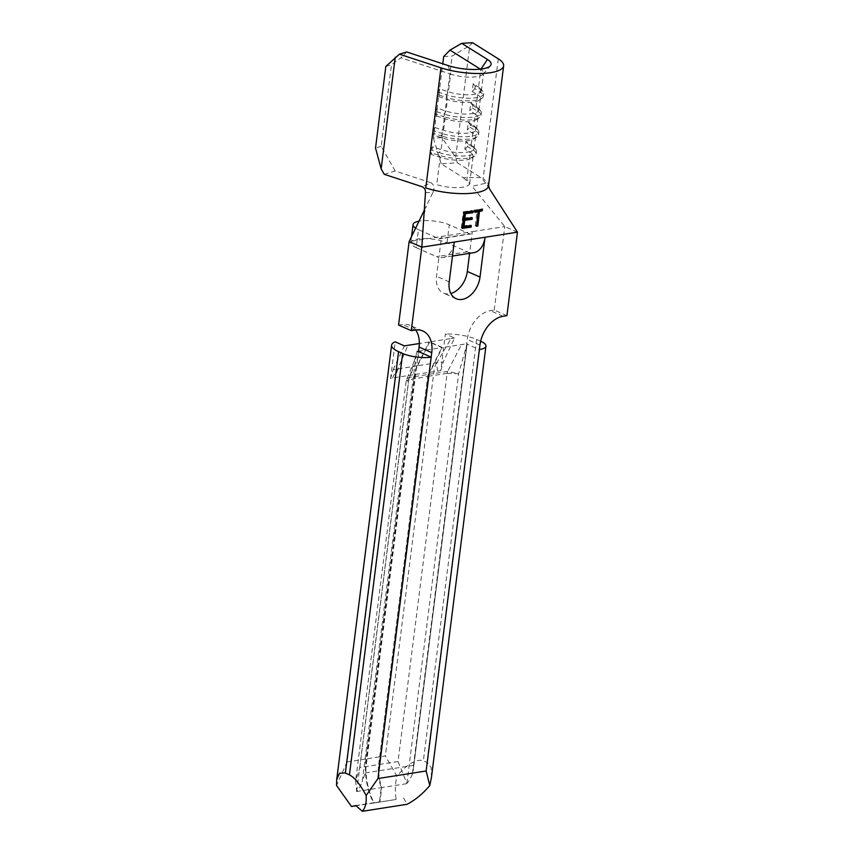 <?xml version="1.0" encoding="UTF-8"?>
<svg xmlns="http://www.w3.org/2000/svg" width="854" height="854" viewBox="0 0 854 854"><rect width="100%" height="100%" fill="white"/><g stroke="black" fill="none" stroke-linecap="round" stroke-linejoin="round"><path stroke-width="0.64" stroke-dasharray="4.27 3.2" d="M498.277 58.809L483.097 178.934A39.967 11.753 -172.8 0 1 488.435 184.848A39.967 11.753 -172.8 0 1 488.477 185.958M517.46 232.16L504.767 226.556L472.059 186.321L485.841 183.194L489.513 188.873M485.841 183.194L480.909 177.557L463.295 177.675L441.123 163.776L457.392 162.826L480.909 177.557M356.705 791.252L408.447 381.61L416.186 354.506L362.203 781.784A34.683 23.239 81.1 0 1 356.705 791.252L355.638 781.015L359.801 767.543L378.674 764.576L427.715 376.379L406.258 380.35L408.447 381.61L406.696 378.802L409.344 377.415L420.99 350.877L441.881 347.589L429.188 341.984L419.314 343.532M437.75 370.988A24.392 9.49 63.5 0 1 436.874 362.672L417.606 365.768A24.392 16.333 -98.9 0 0 415.044 374.468L440.76 370.7L445.393 333.967L454.531 338.003L443.333 361.84L436.874 362.672L451.061 338.547L429.69 341.899L442.383 347.514L467.117 343.746L413.251 770.148L467.117 343.746M440.76 370.7L443.333 361.84M417.104 365.854L393.171 369.665L390.577 378.578L395.669 377.511L347.108 761.928L365.982 758.96L414.553 374.554A24.392 16.333 81.1 0 1 417.104 365.854L429.188 341.984M408.65 379.368A5.423 3.843 85.4 0 1 409.344 377.415L428.281 374.447L441.881 347.589M428.281 374.447A5.423 3.629 -98.9 0 0 427.715 376.379M365.982 758.96A53.653 35.943 -98.9 0 0 373.582 803.016L379.475 801.831L381.268 787.655A34.683 23.239 81.1 0 1 378.674 764.576M356.428 791.551L381.759 787.58A34.683 23.239 -98.9 0 1 379.176 764.501L428.217 376.304A5.423 3.629 81.1 0 1 428.783 374.372L442.383 347.514M415.044 374.468L366.483 758.886L385.367 755.929L396.843 776.04C395.124 784.495 394.9 792.298 396.192 799.472L374.073 802.941A53.653 35.943 81.1 0 1 366.483 758.886M428.783 374.372L447.667 371.405L458.63 373.732L447.09 373.347L398.049 761.533L406.878 783.374A34.683 23.239 81.1 0 0 412.386 773.916L413.251 770.148M417.606 365.768L429.69 341.899M406.6 783.673L381.759 787.58L379.977 801.757L355.808 805.546M506.913 315.67L494.22 310.055L490.367 310.664A27.093 18.468 113.9 0 0 467.255 339.476L466.679 343.97L479.372 349.585M473.554 252.72A22.353 14.977 81.1 0 1 469.7 252.592L469.615 253.339M416.208 247.649L436.597 256.67A22.353 14.977 -98.9 0 0 438.903 257.428L441.55 236.473A3.384 2.274 81.1 0 1 439.81 238.821A3.384 2.274 81.1 0 1 438.871 238.682L418.481 229.662L416.208 247.649A20.998 6.17 -172.8 0 1 410.774 242.6A20.998 6.17 -172.8 0 1 417.553 239.013A20.998 6.17 -172.8 0 1 447.016 242.814L467.405 251.834A22.353 14.977 81.1 0 0 469.7 252.592L472.347 231.637L409.13 241.554M494.22 310.055L504.767 226.556L472.347 231.637A3.384 2.274 -98.9 0 1 470.607 233.985L439.81 238.821M415.684 329.996A27.093 18.468 113.9 0 0 410.144 325.374A27.093 18.468 113.9 0 0 402.426 324.467L398.572 325.064M452.481 256.029L442.746 257.556A22.353 14.977 -98.9 0 1 438.903 257.428L436.511 276.301A20.998 14.315 113.9 0 0 443.418 293.093A20.998 14.315 113.9 0 0 449.407 293.797A20.998 14.315 113.9 0 0 450.837 293.488M384.236 174.301L395.178 170.992L430.992 182.735L422.228 186.77M473.308 146.557L475.571 149.204A23.709 6.971 -172.8 0 0 473.255 147.315L467.875 143.942L467.554 146.514L472.924 149.888L470.276 152.588L464.907 149.215L465.878 141.508L471.259 144.881L473.255 147.315L472.924 149.888A23.709 6.971 -172.8 0 1 476.116 154.051A23.709 6.971 -172.8 0 1 474.707 156.036A23.709 6.971 -172.8 0 1 438.924 155.214L440.162 157.317L436.714 184.613A20.998 6.17 7.2 0 0 458.022 187.592A20.998 6.17 7.2 0 0 469.657 183.578A20.998 6.17 7.2 0 0 469.519 182.596A20.998 6.17 7.2 0 0 466.828 179.895L470.276 152.588A20.998 6.17 -172.8 0 1 473.105 156.282A20.998 6.17 -172.8 0 1 471.856 158.033A20.998 6.17 -172.8 0 1 440.162 157.317L431.473 154.467L432.444 146.76L441.134 149.61A20.998 6.17 -172.8 0 0 462.441 152.578A20.998 6.17 -172.8 0 0 474.077 148.575A20.998 6.17 -172.8 0 0 473.308 146.557A20.998 6.17 -172.8 0 0 471.259 144.881L472.71 133.32A20.998 6.17 -172.8 0 1 475.539 137.014A20.998 6.17 -172.8 0 1 474.29 138.764A20.998 6.17 -172.8 0 1 442.596 138.038L433.907 135.199L434.878 127.481L443.568 130.331A20.998 6.17 -172.8 0 0 464.875 133.309A20.998 6.17 -172.8 0 0 476.511 129.296A20.998 6.17 -172.8 0 0 475.742 127.289A20.998 6.17 -172.8 0 0 473.692 125.613L475.144 114.052A20.998 6.17 -172.8 0 1 477.973 117.735A20.998 6.17 -172.8 0 1 476.724 119.496A20.998 6.17 -172.8 0 1 445.03 118.77L436.341 115.92L437.312 108.212L446.001 111.063A20.998 6.17 -172.8 0 0 467.309 114.041A20.998 6.17 -172.8 0 0 478.945 110.027A20.998 6.17 -172.8 0 0 478.176 108.02A20.998 6.17 -172.8 0 0 476.126 106.334L477.578 94.773L472.209 91.41L473.18 83.703L478.56 87.065A20.998 6.17 -172.8 0 1 480.61 88.741A20.998 6.17 -172.8 0 1 481.378 90.759A20.998 6.17 -172.8 0 1 469.743 94.773A20.998 6.17 -172.8 0 1 448.435 91.794L439.757 88.944L437.867 91.986L437.536 94.559L438.775 96.651L439.757 88.944M473.18 83.703L475.176 86.126L480.556 89.499A23.709 6.971 -172.8 0 1 482.873 91.399A23.709 6.971 -172.8 0 1 483.748 93.662A23.709 6.971 -172.8 0 1 470.607 98.189A23.709 6.971 -172.8 0 1 446.546 94.837L448.435 91.794L450.666 74.127A20.998 6.17 7.2 0 0 483.076 74.213A20.998 6.17 7.2 0 0 483.61 73.092A20.998 6.17 7.2 0 0 480.791 69.398L478.56 87.065L480.556 89.499L480.236 92.072L477.578 94.773A20.998 6.17 -172.8 0 1 480.407 98.466A20.998 6.17 -172.8 0 1 479.158 100.228A20.998 6.17 -172.8 0 1 447.464 99.502L438.775 96.651M395.178 170.992L381.194 146.322L391.495 64.744L400.921 57.805L406.707 51.966M448.243 65.598L450.666 74.127L400.921 57.805M385.827 66.463L391.495 64.744M381.194 146.322L375.525 148.041M480.994 69.089L480.407 69.163M457.392 162.826L455.684 157.168L441.817 137.643L433.394 138.135L442.778 63.804M433.394 138.135L441.123 163.776M468.312 122.239L473.692 125.613L475.689 128.047L475.358 130.609L472.71 133.32L467.341 129.947L468.312 122.239L470.308 124.673L469.988 127.246L467.341 129.947M470.746 102.971L476.126 106.334L478.123 108.768L477.792 111.34L475.144 114.052L469.775 110.678L470.746 102.971L472.742 105.405L472.422 107.967L469.775 110.678M443.696 56.556L452.118 56.065L469.785 45.55L472.561 42.7M441.817 137.643L452.118 56.065M455.684 157.168L469.785 45.55M475.571 149.204A23.709 6.971 -172.8 0 1 476.447 151.478A23.709 6.971 -172.8 0 1 463.306 156.004A23.709 6.971 -172.8 0 1 439.244 152.652L438.924 155.214L430.235 152.364L431.473 154.467M469.988 127.246L475.358 130.609A23.709 6.971 -172.8 0 1 478.55 134.783A23.709 6.971 -172.8 0 1 477.14 136.757A23.709 6.971 -172.8 0 1 441.358 135.946L442.596 138.038L441.134 149.61L439.244 152.652L430.565 149.802L430.235 152.364M432.444 146.76L430.565 149.802M467.554 146.514L464.907 149.215M465.878 141.508L467.875 143.942M470.308 124.673L475.689 128.047A23.709 6.971 -172.8 0 1 478.005 129.936A23.709 6.971 -172.8 0 1 478.88 132.21A23.709 6.971 -172.8 0 1 465.74 136.736A23.709 6.971 -172.8 0 1 441.678 133.373L441.358 135.946L432.668 133.096L433.907 135.199M472.422 107.967L477.792 111.34A23.709 6.971 -172.8 0 1 480.983 115.503A23.709 6.971 -172.8 0 1 479.574 117.489A23.709 6.971 -172.8 0 1 443.792 116.678L445.03 118.77L443.568 130.331L441.678 133.373L432.999 130.523L432.668 133.096M434.878 127.481L432.999 130.523M472.742 105.405L478.123 108.768A23.709 6.971 -172.8 0 1 480.439 110.668A23.709 6.971 -172.8 0 1 481.314 112.941A23.709 6.971 -172.8 0 1 468.173 117.468A23.709 6.971 -172.8 0 1 444.112 114.105L443.792 116.678L435.102 113.828L436.341 115.92M475.176 86.126L474.856 88.699L480.236 92.072A23.709 6.971 -172.8 0 1 483.417 96.235A23.709 6.971 -172.8 0 1 482.008 98.221A23.709 6.971 -172.8 0 1 446.226 97.409L447.464 99.502L446.001 111.063L444.112 114.105L435.433 111.255L435.102 113.828M437.312 108.212L435.433 111.255M437.867 91.986L446.546 94.837L446.226 97.409L437.536 94.559M474.856 88.699L472.209 91.41M425.452 192.662L432.914 192.46C434.825 188.115 434.184 184.87 430.992 182.735M424.278 210.276L432.914 192.46M463.295 177.675L469.903 183.674M438.871 238.682L469.679 233.847L449.279 224.826A20.998 6.17 7.2 0 0 419.826 221.026A20.998 6.17 7.2 0 0 419.004 221.175M415.62 228.146A20.998 6.17 7.2 0 0 418.481 229.662M469.679 233.847A3.384 2.274 -98.9 0 0 470.607 233.985M442.746 257.556A22.353 14.977 -98.9 0 0 454.243 242.088M418.524 351.261L420.99 350.877M431.451 777.407L431.131 767.554L427.448 762.633L423.136 760.733C416.496 758.662 407.732 763.764 396.843 776.04M396.192 799.472L374.073 802.941M393.171 369.665L404.348 345.881M390.577 378.578L395.21 341.835M418.492 351.538L365.256 772.934L362.203 781.784M417.168 351.474L416.186 354.506M406.878 783.374L458.63 373.732L467.095 343.639M480.653 341.216L476.607 339.433A27.093 7.964 7.2 0 0 445.393 333.967M454.531 338.003L451.061 338.547M347.108 761.928L336.54 785.499M373.582 803.016L356.065 805.77M403.632 798.042L407.07 804.287M428.217 376.304L447.09 373.347A5.423 3.629 -98.9 0 1 447.667 371.405L461.47 344.525M392.626 378.066A24.392 20.197 -70.9 0 1 397.932 368.789L407.966 345.315M462.409 227.708L461.277 227.89L462.334 228.36M461.277 227.89L463.306 211.835L463.968 212.123M463.306 211.835L471.75 210.511L473.105 211.109M471.75 210.511L471.643 211.322M463.903 218.197L470.917 217.097L472.273 217.695M470.917 217.097L470.81 217.919M462.921 226.022L469.924 224.922L471.291 225.52M469.924 224.922L469.828 225.744M475.166 211.589L473.735 211.813L475.059 212.39M473.735 211.813L473.949 210.159L475.262 210.746M473.949 210.159L482.446 209.059M476.585 225.488L475.262 225.702L476.5 226.246M475.262 225.702L477.076 211.28M409.408 377.415A5.423 3.629 81.1 0 0 408.842 379.347L359.801 767.543M398.231 368.811A24.392 16.333 -98.9 0 0 395.669 377.511L414.553 374.554M379.176 764.501L398.049 761.533M436.479 362.811A24.392 16.333 81.1 0 0 433.928 371.511L385.367 755.929M503.059 316.279L490.367 310.664M365.256 772.934L413.453 765.365M415.119 330.071L402.426 324.467M467.405 251.834L436.597 256.67M447.016 242.814L449.279 224.826M449.204 281.916L436.511 276.301M479.937 345.091L467.255 339.476M466.369 346.628L412.386 773.916M480.685 341.237L427.448 762.633M476.607 339.433L423.37 760.829M447.667 371.405A5.423 3.608 -99.3 0 0 447.112 373.337M488.435 184.848L488.541 185.403M414.436 360.634L406.258 380.35L355.638 781.015M481.378 90.759L483.61 73.092M478.945 110.027L480.407 98.466M476.511 129.296L477.973 117.735M474.077 148.575L475.539 137.014M469.657 183.578L473.105 156.282M483.076 74.213L490.409 65.715M476.447 151.478L476.116 154.051M471.856 158.033L474.707 156.036M478.88 132.21L478.55 134.783M475.742 127.289L478.005 129.936M474.29 138.764L477.14 136.757M481.314 112.941L480.983 115.503M478.176 108.02L480.439 110.668M476.724 119.496L479.574 117.489M483.748 93.662L483.417 96.235M480.61 88.741L482.873 91.399M479.158 100.228L482.008 98.221M423.99 214.621L426.306 206.092M469.519 182.596L470.074 183.877M456.111 298.697L443.418 293.093M411.532 236.59L410.774 242.6M422.837 330.989L410.144 325.374"/><path stroke-width="1.28" d="M471.077 227.164L462.334 228.36L463.968 212.123L473.105 211.109L472.902 212.753L465.441 213.649L464.896 218.635L472.273 217.695L472.07 219.339L464.715 220.289L464.042 226.513L471.291 225.52L471.077 227.164L469.721 226.566L462.409 227.708M399.416 54.176L406.707 51.966L448.243 65.598A27.328 8.038 7.2 0 0 490.409 65.715A27.328 8.038 7.2 0 0 487.431 59.449L461.715 43.34L472.561 42.7L498.277 58.809A39.967 11.753 -172.8 0 1 503.646 65.833L488.477 185.958A39.967 11.753 -172.8 0 1 466.327 193.591A39.967 11.753 -172.8 0 1 425.772 187.923L440.952 67.808L399.416 54.176L385.827 66.463L375.525 148.041L381.151 168.857L395.253 57.239M381.151 168.857L384.236 174.301L422.228 186.77C424.545 187.827 425.612 189.791 425.452 192.662L421.812 247.169L517.46 232.16L506.913 315.67L503.059 316.279A27.093 18.468 113.9 0 0 479.937 345.091L479.372 349.585A20.325 5.978 7.2 0 0 485.937 346.116A20.325 5.978 7.2 0 0 480.685 341.237L480.653 341.216M489.513 188.873L517.46 232.16M476.5 226.246L478.187 211.771L475.059 212.39L475.262 210.746L482.446 209.059L482.296 210.724L479.457 211.482L477.866 225.99L476.5 226.246M469.615 253.339L467.319 271.465L480.012 277.08L485.04 237.252A22.353 14.977 81.1 0 1 473.554 252.72L452.481 256.029M419.314 343.532L404.348 345.881L395.21 341.835A27.093 7.964 7.2 0 0 391.591 345.155A27.093 7.964 7.2 0 0 398.594 351.667L402.672 353.471A20.325 5.978 7.2 0 0 431.174 357.153L418.492 351.538L419.058 347.044A27.093 18.468 113.9 0 0 415.684 329.996M424.278 210.276L409.13 241.554L398.572 325.064L411.265 330.679L415.119 330.071A27.093 18.468 113.9 0 1 422.837 330.989A27.093 18.468 113.9 0 1 431.75 352.649L419.058 347.044M450.837 293.488A20.998 14.315 113.9 0 0 467.319 271.465M480.012 277.08A20.998 14.315 -66.1 0 1 462.089 299.412A20.998 14.315 -66.1 0 1 456.111 298.697A20.998 14.315 -66.1 0 1 449.204 281.916L454.243 242.088M409.13 241.554L421.812 247.169L411.265 330.679M485.937 346.116L431.451 777.407L429.797 785.52L426.135 770.981L377.948 778.538L431.75 352.649M503.646 65.833A39.967 11.753 -172.8 0 1 481.507 73.465A39.967 11.753 -172.8 0 1 440.952 67.808M480.407 69.163L449.994 50.108L443.696 56.556L442.778 63.804M461.715 43.34L449.994 50.108M419.004 221.175A20.998 6.17 7.2 0 0 413.048 224.613A20.998 6.17 7.2 0 0 415.62 228.146M418.524 351.261L417.168 351.474L418.492 351.538M362.352 811.3L355.808 805.546L351.474 806.486L336.54 785.499L336.689 779.745L339.518 773.244L345.133 772.966L349.435 774.866C354.581 777.482 360.153 784.367 366.142 795.512C366.644 802.6 365.373 807.863 362.352 811.3L407.07 804.287C415.279 800.027 422.847 793.772 429.797 785.52M377.948 778.538L366.142 795.512M356.065 805.77L351.474 806.486M471.643 211.322L471.536 212.155L472.902 212.753M471.536 212.155L464.533 213.254L465.441 213.649M464.533 213.254L463.903 218.197L464.896 218.635M470.81 217.919L470.703 218.741L472.07 219.339M470.703 218.741L463.701 219.841L464.715 220.289M463.701 219.841L462.921 226.022L464.042 226.513M469.828 225.744L469.721 226.566M475.166 211.589L478.187 211.771M482.03 209.177L482.296 210.724M481.859 210.532L478.518 211.055L479.457 211.482M478.518 211.055L476.692 225.467L477.866 225.99M479.372 349.585L426.135 770.981M480.994 69.089L487.431 59.449M402.672 353.471L349.435 774.866M398.594 351.667L345.358 773.062M488.435 184.848L489.566 188.98M413.048 224.613L411.532 236.59M391.591 345.155L336.689 779.745"/></g></svg>
